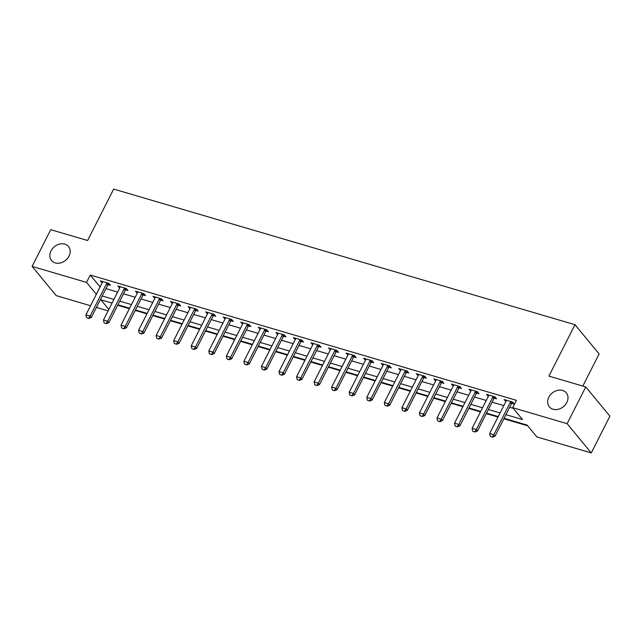 <?xml version="1.0" encoding="UTF-8"?>
<svg xmlns="http://www.w3.org/2000/svg" width="642" height="642" viewBox="0 0 642 642"><rect width="100%" height="100%" fill="white"/><g stroke="black" fill="none" stroke-linecap="round" stroke-linejoin="round"><path stroke-width="0.96" d="M69.015 256.15A10.994 8.828 140.5 0 1 51.545 260.516A10.994 8.828 140.5 0 1 51.039 250.87A10.994 8.828 140.5 0 1 68.501 246.504A10.994 8.828 140.5 0 1 69.015 256.15M566.822 402.486A10.994 8.828 140.5 0 1 549.359 406.851A10.994 8.828 140.5 0 1 548.854 397.205A10.994 8.828 140.5 0 1 566.316 392.84A10.994 8.828 140.5 0 1 566.822 402.486M582.808 386.083L599.122 353.927L574.991 324.692L113.682 189.085L87.593 240.509L50.734 229.675L32.1 266.406L86.518 282.4L96.356 294.269M574.991 324.692L548.902 376.116L585.761 386.949L609.9 416.185L591.266 452.915L536.848 436.913L527.066 425.068L504.098 418.311M117.687 305.255L129.379 308.698M135.237 310.415L146.93 313.858M152.796 315.575L164.488 319.018M170.347 320.735L182.039 324.178M187.897 325.895L199.59 329.338M205.456 331.055L217.148 334.498M223.007 336.215L234.699 339.658M240.557 341.375L252.25 344.818M258.116 346.536L269.809 349.978M275.667 351.696L287.359 355.138M293.217 356.856L304.91 360.298M310.776 362.016L322.469 365.458M328.327 367.176L340.019 370.611M345.877 372.336L357.57 375.771M363.436 377.496L375.129 380.931M380.987 382.656L392.679 386.091M398.546 387.816L410.23 391.251M416.096 392.976L427.789 396.411M433.647 398.136L445.339 401.571M451.206 403.296L462.89 406.731M468.756 408.456L480.449 411.891M486.307 413.617L497.999 417.051M503.866 418.777L527.644 425.766M108.097 310.88L96.404 307.446M90.546 305.72L56.239 295.633L32.1 266.406M505.944 414.668L522.5 419.531L512.709 407.686L516.441 400.335L90.241 275.057L100.08 286.918M105.946 288.643L117.638 292.078M123.497 293.803L135.189 297.238M141.055 298.963L152.74 302.398M158.606 304.123L170.299 307.558M176.157 309.284L187.849 312.718M193.715 314.444L205.4 317.878M211.266 319.604L222.959 323.038M228.817 324.764L240.509 328.198M246.376 329.924L258.06 333.358M263.926 335.084L275.619 338.519M281.477 340.244L293.169 343.679M299.036 345.404L310.72 348.839M316.586 350.564L328.279 353.999M334.137 355.724L345.829 359.159M351.696 360.884L363.38 364.319M369.246 366.044L380.939 369.479M386.797 371.204L398.489 374.639M404.356 376.364L416.04 379.799M421.906 381.525L433.599 384.959M439.457 386.685L451.149 390.119M457.016 391.845L468.7 395.279M474.566 397.005L486.259 400.439M492.117 402.165L503.809 405.6M509.676 407.325L513.295 408.384M511.818 403.32L514.146 404.003L512.517 402.028L504.09 399.549L505.856 401.563M494.268 398.16L496.595 398.842L494.966 396.868L486.54 394.389L488.305 396.403M476.709 393L479.044 393.682L477.407 391.708L468.981 389.229L470.755 391.243M459.158 387.84L461.486 388.522L459.857 386.548L451.43 384.068L453.196 386.083M441.608 382.68L443.935 383.362L442.306 381.388L433.88 378.908L435.645 380.923M424.049 377.52L426.376 378.202L424.747 376.228L416.321 373.748L418.094 375.763M406.498 372.36L408.826 373.042L407.197 371.068L398.77 368.588L400.536 370.603M388.948 367.2L391.275 367.882L389.646 365.908L381.22 363.428L382.985 365.442M371.389 362.04L373.716 362.722L372.087 360.748L363.661 358.268L365.426 360.282M353.838 356.88L356.166 357.562L354.536 355.588L346.11 353.108L347.876 355.122M336.288 351.72L338.615 352.402L336.986 350.428L328.56 347.948L330.325 349.962M318.729 346.56L321.056 347.242L319.427 345.268L311.001 342.788L312.766 344.802M301.178 341.4L303.505 342.082L301.876 340.108L293.45 337.628L295.216 339.642M283.628 336.239L285.955 336.922L284.326 334.947L275.899 332.468L277.665 334.482M266.069 331.079L268.396 331.762L266.767 329.787L258.341 327.308L260.106 329.322M248.518 325.919L250.845 326.601L249.216 324.627L240.79 322.148L242.556 324.162M230.968 320.759L233.295 321.441L231.666 319.467L223.239 316.988L225.005 319.002M213.409 315.599L215.736 316.281L214.107 314.307L205.681 311.827L207.446 313.85M195.858 310.439L198.185 311.121L196.556 309.147L188.13 306.667L189.896 308.69M178.307 305.279L180.635 305.961L179.006 303.987L170.579 301.507L172.345 303.53M160.749 300.119L163.076 300.801L161.447 298.827L153.021 296.347L154.786 298.37M143.198 294.959L145.525 295.641L143.896 293.667L135.47 291.187L137.236 293.209M125.647 289.799L127.975 290.481L126.346 288.507L117.919 286.027L119.685 288.049M108.089 284.639L110.416 285.321L108.787 283.347L100.361 280.867L102.126 282.889M585.761 386.949L567.127 423.68L591.266 452.915M90.241 275.057L86.518 282.4M512.709 407.686L567.127 423.68M102.214 295.994L113.907 299.429M119.773 301.154L131.466 304.589M137.324 306.314L149.016 309.749M154.874 311.466L166.567 314.909M172.433 316.626L184.126 320.069M189.984 321.786L201.676 325.229M207.535 326.947L219.227 330.389M225.093 332.107L236.786 335.549M242.644 337.267L254.336 340.709M260.203 342.427L271.887 345.869M277.753 347.587L289.446 351.03M295.304 352.747L306.996 356.19M312.863 357.907L324.547 361.35M330.413 363.067L342.106 366.51M347.964 368.227L359.656 371.67M365.523 373.387L377.207 376.83M383.073 378.547L394.766 381.99M400.624 383.707L412.316 387.15M418.183 388.867L429.867 392.31M435.733 394.027L447.426 397.47M453.284 399.188L464.977 402.622M470.843 404.348L482.527 407.782M488.393 409.508L500.086 412.942M112.061 303.072L100.866 299.782L108.835 309.428M498.232 416.594L486.548 413.151M480.681 411.434L468.989 407.991M463.131 406.274L451.438 402.831M445.572 401.114L433.88 397.671M428.021 395.953L416.329 392.511M410.471 390.793L398.778 387.351M392.912 385.633L381.22 382.191M375.361 380.473L363.669 377.031M357.811 375.313L346.118 371.87M340.252 370.153L328.56 366.71M322.701 364.993L311.009 361.558M305.151 359.833L293.458 356.398M287.592 354.673L275.899 351.238M270.041 349.513L258.349 346.078M252.491 344.353L240.798 340.918M234.932 339.193L223.239 335.758M217.381 334.033L205.689 330.598M199.831 328.873L188.138 325.438M182.272 323.712L170.579 320.278M164.721 318.552L153.029 315.118M147.17 313.392L135.478 309.958M129.612 308.232L117.919 304.798M100.032 286.902L96.3 294.253M506.257 400.464L505.719 401.523M488.706 395.303L488.169 396.363M471.156 390.143L470.618 391.203M453.597 384.983L453.059 386.043M436.046 379.823L435.509 380.883M418.496 374.663L417.958 375.722M400.937 369.503L400.399 370.562M383.386 364.343L382.849 365.402M365.836 359.183L365.298 360.242M348.277 354.023L347.739 355.082M330.726 348.863L330.189 349.922M313.176 343.703L312.638 344.762M295.617 338.543L295.079 339.602M278.066 333.383L277.529 334.442M260.516 328.222L259.978 329.282M242.957 323.062L242.419 324.13M225.406 317.902L224.869 318.97M207.856 312.742L207.318 313.81M190.297 307.582L189.759 308.65M172.746 302.422L172.208 303.489M155.187 297.27L154.65 298.329M137.637 292.11L137.099 293.169M120.086 286.95L119.548 288.009M102.527 281.79L101.99 282.849M490.231 436.311L492.526 437.17L490.231 436.311L489.653 433.502L506.057 401.178A1.717 1.38 -39.5 0 0 506.209 400.712L506.305 400.199M510.944 401.563L510.559 401.996A1.717 1.38 -39.5 0 0 510.262 402.422L493.867 434.738L495.038 436.167L492.526 437.17M512.733 402.293L511.73 403.417A1.717 1.38 -39.5 0 0 511.441 403.842L495.038 436.167M489.653 433.502L493.867 434.738L492.334 436.937M472.673 431.151L474.976 432.01L472.673 431.151L472.103 428.342L488.498 396.018A1.717 1.38 -39.5 0 0 488.658 395.552L488.755 395.039M493.385 396.403L493.008 396.836A1.717 1.38 -39.5 0 0 492.711 397.262L476.316 429.578L477.488 431.007L474.976 432.01M495.183 397.133L494.179 398.257A1.717 1.38 -39.5 0 0 493.883 398.682L477.488 431.007M472.103 428.342L476.316 429.578L474.783 431.777M455.122 425.991L457.425 426.85L455.122 425.991L454.544 423.182L470.947 390.858A1.717 1.38 -39.5 0 0 471.108 390.392L471.204 389.879M475.834 391.243L475.449 391.676A1.717 1.38 -39.5 0 0 475.16 392.101L458.757 424.418L459.937 425.847L457.425 426.85M477.624 391.973L476.629 393.097A1.717 1.38 -39.5 0 0 476.332 393.522L459.937 425.847M454.544 423.182L458.757 424.418L457.224 426.617M437.571 420.839L439.866 421.69L437.571 420.839L436.993 418.022L453.396 385.698A1.717 1.38 -39.5 0 0 453.549 385.232L453.645 384.719M458.284 386.083L457.898 386.516A1.717 1.38 -39.5 0 0 457.602 386.941L441.206 419.258L442.378 420.687L439.866 421.69M460.073 386.813L459.07 387.937A1.717 1.38 -39.5 0 0 458.781 388.362L442.378 420.687M436.993 418.022L441.206 419.258L439.674 421.457M420.012 415.679L422.316 416.53L420.012 415.679L419.443 412.862L435.838 380.537A1.717 1.38 -39.5 0 0 435.998 380.072L436.095 379.558M440.725 380.923L440.348 381.356A1.717 1.38 -39.5 0 0 440.051 381.781L423.656 414.098L424.827 415.526L422.316 416.53M442.523 381.653L441.519 382.776A1.717 1.38 -39.5 0 0 441.223 383.202L424.827 415.526M419.443 412.862L423.656 414.098L422.123 416.297M402.462 410.519L404.765 411.37L402.462 410.519L401.884 407.702L418.287 375.377A1.717 1.38 -39.5 0 0 418.448 374.912L418.544 374.398M423.174 375.763L422.789 376.196A1.717 1.38 -39.5 0 0 422.5 376.621L406.097 408.938L407.277 410.366L404.765 411.37M424.964 376.493L423.961 377.616A1.717 1.38 -39.5 0 0 423.672 378.042L407.277 410.366M401.884 407.702L406.097 408.938L404.564 411.137M384.911 405.359L387.206 406.209L384.911 405.359L384.333 402.542L400.728 370.217A1.717 1.38 -39.5 0 0 400.889 369.76L400.985 369.238M405.624 370.603L405.238 371.036A1.717 1.38 -39.5 0 0 404.942 371.461L388.546 403.778L389.718 405.206L387.206 406.209M407.413 371.333L406.41 372.456A1.717 1.38 -39.5 0 0 406.121 372.882L389.718 405.206M384.333 402.542L388.546 403.778L387.014 405.977M367.352 400.199L369.656 401.049L367.352 400.199L366.783 397.382L383.178 365.057A1.717 1.38 -39.5 0 0 383.338 364.6L383.435 364.086M388.065 365.442L387.68 365.876A1.717 1.38 -39.5 0 0 387.391 366.301L370.996 398.618L372.167 400.046L369.656 401.049M389.863 366.173L388.859 367.296A1.717 1.38 -39.5 0 0 388.562 367.722L372.167 400.046M366.783 397.382L370.996 398.618L369.463 400.817M349.802 395.039L352.105 395.889L349.802 395.039L349.224 392.222L365.627 359.897A1.717 1.38 -39.5 0 0 365.788 359.44L365.884 358.926M370.514 360.282L370.129 360.716A1.717 1.38 -39.5 0 0 369.84 361.141L353.437 393.458L354.617 394.886L352.105 395.889M372.304 361.013L371.301 362.136A1.717 1.38 -39.5 0 0 371.012 362.561L354.617 394.886M349.224 392.222L353.437 393.458L351.904 395.657M332.251 389.879L334.546 390.729L332.251 389.879L331.673 387.062L348.068 354.737A1.717 1.38 -39.5 0 0 348.229 354.28L348.325 353.766M352.956 355.122L352.578 355.556A1.717 1.38 -39.5 0 0 352.281 355.981L335.886 388.298L337.058 389.726L334.546 390.729M354.753 355.853L353.75 356.976A1.717 1.38 -39.5 0 0 353.461 357.401L337.058 389.726M331.673 387.062L335.886 388.298L334.354 390.497M314.692 384.719L316.996 385.569L314.692 384.719L314.123 381.902L330.518 349.577A1.717 1.38 -39.5 0 0 330.678 349.12L330.774 348.606M335.405 349.962L335.02 350.396A1.717 1.38 -39.5 0 0 334.731 350.821L318.336 383.146L319.507 384.566L316.996 385.569M337.202 350.692L336.199 351.816A1.717 1.38 -39.5 0 0 335.902 352.241L319.507 384.566M314.123 381.902L318.336 383.146L316.803 385.336M297.142 379.558L299.445 380.409L297.142 379.558L296.564 376.742L312.967 344.417A1.717 1.38 -39.5 0 0 313.127 343.96L313.224 343.446M317.854 344.802L317.469 345.236A1.717 1.38 -39.5 0 0 317.18 345.661L300.777 377.986L301.957 379.406L299.445 380.409M319.644 345.532L318.641 346.656A1.717 1.38 -39.5 0 0 318.352 347.081L301.957 379.406M296.564 376.742L300.777 377.986L299.244 380.176M279.591 374.398L281.886 375.249L279.591 374.398L279.013 371.582L295.408 339.257A1.717 1.38 -39.5 0 0 295.569 338.799L295.665 338.286M300.296 339.642L299.918 340.075A1.717 1.38 -39.5 0 0 299.621 340.501L283.226 372.825L284.398 374.246L281.886 375.249M302.093 340.372L301.09 341.496A1.717 1.38 -39.5 0 0 300.801 341.921L284.398 374.246M279.013 371.582L283.226 372.825L281.694 375.016M262.032 369.238L264.335 370.089L262.032 369.238L261.463 366.422L277.858 334.105A1.717 1.38 -39.5 0 0 278.018 333.639L278.114 333.126M282.745 334.482L282.36 334.915A1.717 1.38 -39.5 0 0 282.071 335.341L265.676 367.665L266.847 369.086L264.335 370.089M284.542 335.212L283.539 336.336A1.717 1.38 -39.5 0 0 283.242 336.761L266.847 369.086M261.463 366.422L265.676 367.665L264.143 369.856M244.482 364.078L246.785 364.929L244.482 364.078L243.904 361.261L260.307 328.945A1.717 1.38 -39.5 0 0 260.467 328.479L260.564 327.966M265.194 329.322L264.809 329.755A1.717 1.38 -39.5 0 0 264.52 330.181L248.117 362.505L249.297 363.926L246.785 364.929M266.984 330.052L265.981 331.176A1.717 1.38 -39.5 0 0 265.692 331.601L249.297 363.926M243.904 361.261L248.117 362.505L246.584 364.696M226.931 358.918L229.226 359.769L226.931 358.918L226.353 356.101L242.748 323.785A1.717 1.38 -39.5 0 0 242.909 323.319L243.005 322.806M247.635 324.162L247.258 324.595A1.717 1.38 -39.5 0 0 246.961 325.021L230.566 357.345L231.738 358.766L229.226 359.769M249.433 324.892L248.43 326.016A1.717 1.38 -39.5 0 0 248.141 326.441L231.738 358.766M226.353 356.101L230.566 357.345L229.033 359.536M209.372 353.758L211.675 354.609L209.372 353.758L208.802 350.941L225.198 318.625A1.717 1.38 -39.5 0 0 225.358 318.159L225.454 317.646M230.085 319.002L229.7 319.435A1.717 1.38 -39.5 0 0 229.411 319.86L213.016 352.185L214.187 353.606L211.675 354.609M231.882 319.732L230.879 320.856A1.717 1.38 -39.5 0 0 230.582 321.281L214.187 353.606M208.802 350.941L213.016 352.185L211.483 354.376M191.822 348.598L194.125 349.449L191.822 348.598L191.244 345.781L207.647 313.465A1.717 1.38 -39.5 0 0 207.807 312.999L207.904 312.485M212.534 313.842L212.149 314.275A1.717 1.38 -39.5 0 0 211.86 314.7L195.457 347.025L196.637 348.445L194.125 349.449M214.324 314.572L213.321 315.695A1.717 1.38 -39.5 0 0 213.032 316.121L196.637 348.445M191.244 345.781L195.457 347.025L193.924 349.216M174.271 343.438L176.566 344.289L174.271 343.438L173.693 340.621L190.088 308.304A1.717 1.38 -39.5 0 0 190.249 307.839L190.345 307.325M194.975 308.682L194.598 309.115A1.717 1.38 -39.5 0 0 194.301 309.54L177.906 341.865L179.078 343.285L176.566 344.289M196.773 309.412L195.77 310.535A1.717 1.38 -39.5 0 0 195.481 310.961L179.078 343.285M173.693 340.621L177.906 341.865L176.373 344.056M156.712 338.278L159.015 339.128L156.712 338.278L156.142 335.461L172.537 303.144A1.717 1.38 -39.5 0 0 172.698 302.679L172.794 302.165M177.425 303.522L177.04 303.955A1.717 1.38 -39.5 0 0 176.751 304.38L160.356 336.705L161.527 338.125L159.015 339.128M179.222 304.252L178.219 305.375A1.717 1.38 -39.5 0 0 177.922 305.801L161.527 338.125M156.142 335.461L160.356 336.705L158.823 338.896M139.162 333.118L141.465 333.968L139.162 333.118L138.584 330.301L154.987 297.984A1.717 1.38 -39.5 0 0 155.147 297.519L155.244 297.005M159.874 298.361L159.489 298.795A1.717 1.38 -39.5 0 0 159.2 299.22L142.797 331.545L143.977 332.965L141.465 333.968M161.664 299.092L160.66 300.215A1.717 1.38 -39.5 0 0 160.372 300.641L143.977 332.965M138.584 330.301L142.797 331.545L141.264 333.736M121.603 327.958L123.906 328.808L121.603 327.958L121.033 325.141L137.428 292.824A1.717 1.38 -39.5 0 0 137.589 292.359L137.685 291.845M142.315 293.201L141.938 293.635A1.717 1.38 -39.5 0 0 141.641 294.06L125.246 326.385L126.418 327.805L123.906 328.808M144.113 293.932L143.11 295.055A1.717 1.38 -39.5 0 0 142.821 295.481L126.418 327.805M121.033 325.141L125.246 326.385L123.713 328.576M104.052 322.798L106.355 323.648L104.052 322.798L103.482 319.981L119.877 287.664A1.717 1.38 -39.5 0 0 120.038 287.199L120.134 286.685M124.765 288.041L124.379 288.475A1.717 1.38 -39.5 0 0 124.091 288.9L107.695 321.225L108.867 322.645L106.355 323.648M126.562 288.772L125.559 289.895A1.717 1.38 -39.5 0 0 125.262 290.32L108.867 322.645M103.482 319.981L107.695 321.225L106.163 323.416M86.501 317.638L88.805 318.488L86.501 317.638L85.924 314.821L102.327 282.504A1.717 1.38 -39.5 0 0 102.487 282.039L102.584 281.525M107.214 282.881L106.829 283.315A1.717 1.38 -39.5 0 0 106.54 283.74L90.137 316.065L91.316 317.485L88.805 318.488M109.004 283.612L108 284.735A1.717 1.38 -39.5 0 0 107.712 285.16L91.316 317.485M85.924 314.821L90.137 316.065L88.604 318.255M510.262 402.422L511.441 403.842M510.559 401.996L511.73 403.417M492.711 397.262L493.883 398.682M493.008 396.836L494.179 398.257M475.16 392.101L476.332 393.522M475.449 391.676L476.629 393.097M457.602 386.941L458.781 388.362M457.898 386.516L459.07 387.937M440.051 381.781L441.223 383.202M440.348 381.356L441.519 382.776M422.5 376.621L423.672 378.042M422.789 376.196L423.961 377.616M404.942 371.461L406.121 372.882M405.238 371.036L406.41 372.456M387.391 366.301L388.562 367.722M387.68 365.876L388.859 367.296M369.84 361.141L371.012 362.561M370.129 360.716L371.301 362.136M352.281 355.981L353.461 357.401M352.578 355.556L353.75 356.976M334.731 350.821L335.902 352.241M335.02 350.396L336.199 351.816M317.18 345.661L318.352 347.081M317.469 345.236L318.641 346.656M299.621 340.501L300.801 341.921M299.918 340.075L301.09 341.496M282.071 335.341L283.242 336.761M282.36 334.915L283.539 336.336M264.52 330.181L265.692 331.601M264.809 329.755L265.981 331.176M246.961 325.021L248.141 326.441M247.258 324.595L248.43 326.016M229.411 319.86L230.582 321.281M229.7 319.435L230.879 320.856M211.86 314.7L213.032 316.121M212.149 314.275L213.321 315.695M194.301 309.54L195.481 310.961M194.598 309.115L195.77 310.535M176.751 304.38L177.922 305.801M177.04 303.955L178.219 305.375M159.2 299.22L160.372 300.641M159.489 298.795L160.66 300.215M141.641 294.06L142.821 295.481M141.938 293.635L143.11 295.055M124.091 288.9L125.262 290.32M124.379 288.475L125.559 289.895M106.54 283.74L107.712 285.16M106.829 283.315L108 284.735"/></g></svg>
